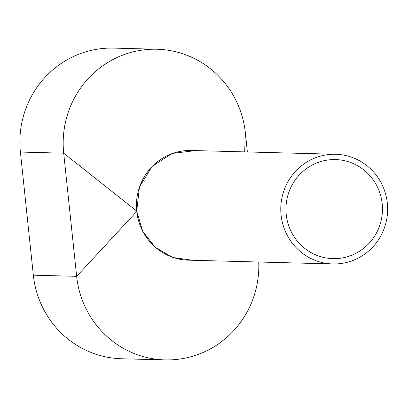 <?xml version="1.0" encoding="UTF-8"?>
<svg xmlns="http://www.w3.org/2000/svg" width="408" height="408" viewBox="0 0 408 408"><rect width="100%" height="100%" fill="white"/><g stroke="black" fill="none" stroke-linecap="round" stroke-linejoin="round"><path stroke-width="0.61" d="M335.651 154.27L191.306 150.486A54.861 53.433 91.5 0 0 184.136 150.792A54.861 53.433 91.5 0 0 136.481 207.611A54.861 53.433 91.5 0 0 188.43 260.166L332.775 263.95A54.861 53.433 91.5 0 0 339.94 263.645A54.861 53.433 91.5 0 0 387.6 206.825A54.861 53.433 91.5 0 0 335.651 154.27A54.861 53.433 91.5 0 0 328.481 154.576A54.861 53.433 91.5 0 0 280.821 211.395A54.861 53.433 91.5 0 0 332.775 263.95M329.032 159.854A49.552 48.261 91.5 0 0 285.988 211.171A49.552 48.261 91.5 0 0 332.913 258.641A49.552 48.261 91.5 0 0 339.39 258.366A49.552 48.261 91.5 0 0 382.434 207.045A49.552 48.261 91.5 0 0 335.509 159.574A49.552 48.261 91.5 0 0 329.032 159.854M247.365 151.954L245.351 132.809A93.789 91.351 91.5 0 0 156.988 49.24L113.684 48.103A93.789 91.351 91.5 0 0 20.4 152.051L33.344 275.191A93.789 91.351 91.5 0 0 121.712 358.76L165.011 359.897A93.789 91.351 91.5 0 0 258.738 262.007M156.988 49.24A93.789 91.351 91.5 0 0 63.704 153.189L76.648 276.328A93.789 91.351 91.5 0 0 165.011 359.897M195.565 150.598L172.069 153.439L152.067 166.418L139.454 186.981L136.726 211.109L63.704 153.189L20.4 152.051M244.667 151.883L245.351 132.809M192.724 260.279L172.773 257.494L155.259 247.319L142.652 231.219L136.726 211.109M136.762 211.461L76.648 276.328L33.344 275.191"/></g></svg>
